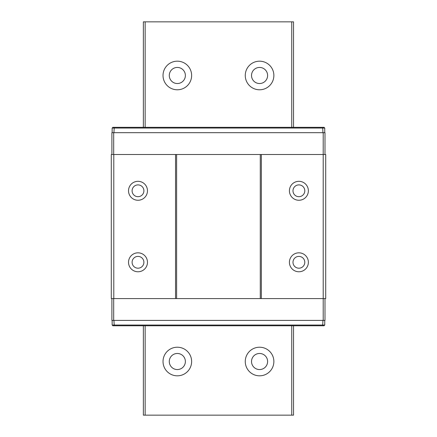 <?xml version="1.0" encoding="UTF-8"?>
<svg xmlns="http://www.w3.org/2000/svg" width="437" height="437" viewBox="0 0 437 437"><rect width="100%" height="100%" fill="white"/><g stroke="black" fill="none" stroke-linecap="round" stroke-linejoin="round"><path stroke-width="0.66" d="M145.15 127.325L145.15 21.85L143.363 21.85L143.363 127.325M143.363 325.762L143.363 415.15L293.533 415.15L293.533 325.762M145.15 325.762L145.15 415.15M259.562 347.218A14.301 14.301 0 0 0 247.178 368.67A14.301 14.301 0 0 0 271.951 368.67A14.301 14.301 0 0 0 259.562 347.218M177.329 61.18A14.301 14.301 0 0 0 164.94 82.631A14.301 14.301 0 0 0 189.713 82.631A14.301 14.301 0 0 0 177.329 61.18M177.329 347.218A14.301 14.301 0 0 0 164.94 368.67A14.301 14.301 0 0 0 189.713 368.67A14.301 14.301 0 0 0 177.329 347.218M259.562 61.18A14.301 14.301 0 0 0 247.178 82.631A14.301 14.301 0 0 0 271.951 82.631A14.301 14.301 0 0 0 259.562 61.18M145.15 21.85L291.741 21.85L291.741 127.325M291.741 325.762L291.741 415.15M291.741 21.85L293.533 21.85L293.533 127.325M267.608 75.481A8.046 8.046 0 0 0 255.541 68.516A8.046 8.046 0 0 0 255.541 82.451A8.046 8.046 0 0 0 267.608 75.481M185.375 361.519A8.046 8.046 0 0 0 173.309 354.549A8.046 8.046 0 0 0 173.309 368.484A8.046 8.046 0 0 0 185.375 361.519M185.375 75.481A8.046 8.046 0 0 0 173.309 68.516A8.046 8.046 0 0 0 173.309 82.451A8.046 8.046 0 0 0 185.375 75.481M267.608 361.519A8.046 8.046 0 0 0 255.541 354.549A8.046 8.046 0 0 0 255.541 368.484A8.046 8.046 0 0 0 267.608 361.519M113.686 154.501L113.686 132.69L323.205 132.69L323.205 298.591L325.712 298.591L325.712 154.501L111.288 154.501L111.288 298.591L323.205 298.591L323.205 320.403L324.997 320.403L324.997 298.591M323.205 320.403L111.899 320.403L111.899 298.591M113.686 132.69L111.899 132.69L111.899 154.501M323.205 132.69L324.997 132.69L324.997 154.501M324.03 325.762L112.861 325.762L112.151 325.046L324.746 325.046L324.03 325.762M112.861 127.325L324.03 127.325L324.746 128.041L112.151 128.041L112.861 127.325M289.42 262.298A9.477 9.477 0 0 1 303.633 254.094A9.477 9.477 0 0 1 303.633 270.503A9.477 9.477 0 0 1 289.42 262.298M289.42 190.789A9.477 9.477 0 0 1 303.633 182.584A9.477 9.477 0 0 1 303.633 198.993A9.477 9.477 0 0 1 289.42 190.789M261.353 154.501L261.353 298.591M113.795 154.501L113.795 298.591M128.522 190.789A9.477 9.477 0 0 1 142.735 182.584A9.477 9.477 0 0 1 142.735 198.993A9.477 9.477 0 0 1 128.522 190.789M128.522 262.298A9.477 9.477 0 0 1 142.735 254.094A9.477 9.477 0 0 1 142.735 270.503A9.477 9.477 0 0 1 128.522 262.298M175.543 154.501L175.543 298.591M176.614 154.501L176.614 298.591M260.277 154.501L260.277 298.591M132.1 262.298A5.9 5.9 0 0 0 140.949 267.406A5.9 5.9 0 0 0 140.949 257.191A5.9 5.9 0 0 0 132.1 262.298M132.1 190.789A5.9 5.9 0 0 0 140.949 195.902A5.9 5.9 0 0 0 140.949 185.681A5.9 5.9 0 0 0 132.1 190.789M292.992 190.789A5.9 5.9 0 0 0 301.841 195.902A5.9 5.9 0 0 0 301.841 185.681A5.9 5.9 0 0 0 292.992 190.789M292.992 262.298A5.9 5.9 0 0 0 301.841 267.406A5.9 5.9 0 0 0 301.841 257.191A5.9 5.9 0 0 0 292.992 262.298M113.686 298.591L113.686 320.403M112.151 320.403L112.151 325.046M113.937 320.403L114.232 325.762M324.746 320.403L324.746 325.046M322.959 320.403L322.659 325.762M113.937 132.69L114.232 127.325M112.151 132.69L112.151 128.041M324.746 132.69L324.746 128.041M322.959 132.69L322.659 127.325"/></g></svg>
